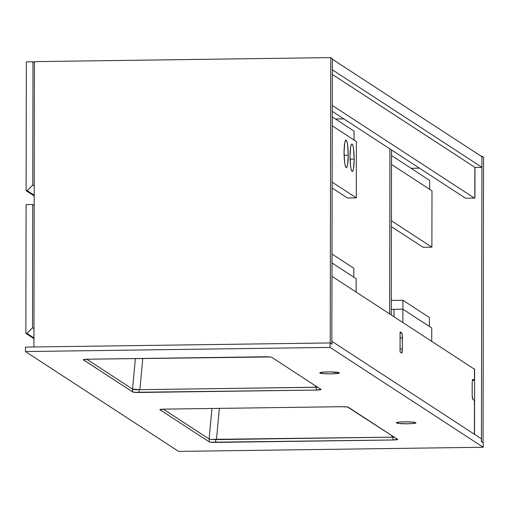 <?xml version="1.0" encoding="UTF-8"?>
<svg xmlns="http://www.w3.org/2000/svg" width="509" height="509" viewBox="0 0 509 509"><rect width="100%" height="100%" fill="white"/><g stroke="black" fill="none" stroke-linecap="round" stroke-linejoin="round"><path stroke-width="0.76" d="M411.087 168.288L419.454 168.174L411.087 168.288M332.352 59.209L332.332 69.803L332.352 59.209L481.934 156.727L481.915 167.321L481.934 156.727L332.352 59.209M474.992 167.416L481.915 167.321L332.332 69.803L481.915 167.321L474.992 167.416L474.935 198.084L474.992 167.416L332.326 74.403L474.992 167.416M33.938 346.979L34.434 61.634L330.735 57.6L330.239 343.053L330.735 57.6L332.352 58.656L331.855 344.109L332.352 58.656L330.735 57.6L34.434 61.634L33.938 346.979M331.855 344.109L330.239 343.053L331.855 344.109M481.438 441.627L481.934 156.174L483.55 157.224L483.054 442.684L481.438 441.627L481.934 156.174L481.094 156.187L481.934 156.174L483.55 157.224L483.054 442.684L481.438 441.627M465.525 198.211L474.935 198.084L465.525 198.211L332.262 111.331L465.525 198.211M474.528 434.33L474.636 368.961L474.083 368.974L474.636 368.961L474.528 434.33M474.808 198.084L474.865 167.334L474.808 198.084M474.382 198.09L332.269 105.439L474.382 198.09M474.458 400.468L474.394 434.247L474.458 400.468L472.842 399.419L474.458 400.468M331.97 276.323L474.509 369.248L474.49 380.401L472.74 379.345L472.244 381.686L472.18 395.391L472.842 399.419A4.486 0.681 -90.8 0 1 472.167 394.513L472.187 383.36A4.486 0.681 -90.8 0 1 472.804 379.326A4.486 0.681 -90.8 0 1 472.874 379.345L474.49 380.401L472.377 380.427L474.49 380.401L474.509 369.248L331.97 276.323M401.665 353.017L402.339 349.861L402.263 335.297L401.83 333.115L400.087 331.887L400.049 351.961L401.665 353.017L400.049 351.961L400.087 331.887L401.703 332.943L400.08 332.969L401.703 332.943A4.486 0.681 -90.8 0 1 402.371 337.849L400.074 337.881L402.371 337.849L402.352 348.996L400.055 349.028L402.352 348.996A4.486 0.681 -90.8 0 1 401.735 353.036A4.486 0.681 -90.8 0 1 401.665 353.017M26.112 190.678L26.341 61.888L32.983 61.793L32.767 185.009L27.219 190.659L26.112 190.678L34.198 195.946L26.112 190.678L26.341 61.888L32.983 61.793L34.434 62.741L32.983 61.793L32.767 185.009L27.219 190.659L26.112 190.678M34.218 185.95L32.767 185.009L34.218 185.95M34.198 195.208L27.219 190.659L34.198 195.208M348.226 155.213L344.097 155.27L348.226 155.213L347.602 164.477L346.922 166.997L346.12 167.518L345.325 165.953L344.657 162.556L344.059 152.496A13.73 2.074 -90.8 0 1 345.955 140.128A13.73 2.074 -90.8 0 1 348.226 155.213A13.73 2.074 -90.8 0 1 346.33 167.582A13.73 2.074 -90.8 0 1 344.059 152.496L344.688 143.239L345.369 140.719L346.171 140.198L346.966 141.757L347.634 145.16L348.226 155.213M354.188 159.101L350.052 159.152L354.188 159.101L353.558 168.358L352.877 170.878L352.075 171.399L351.28 169.841L350.612 166.437L350.014 156.378A13.73 2.074 -90.8 0 1 351.916 144.015A13.73 2.074 -90.8 0 1 354.188 159.101A13.73 2.074 -90.8 0 1 352.285 171.463A13.73 2.074 -90.8 0 1 350.014 156.378L350.644 147.12L351.325 144.601L352.126 144.079L352.922 145.638L353.59 149.042L354.188 159.101M356.389 141.559L332.237 125.812L354.048 140.032L354.06 131.112L332.25 116.892L354.06 131.112L354.048 140.032L332.237 125.812L356.389 141.559L356.287 197.867L347.431 197.988L356.287 197.867L356.389 141.559M347.431 197.988L332.129 188.012L347.431 197.988M332.135 182.12L356.287 197.867L332.135 182.12M335.488 118.998L343.855 118.89L335.488 118.998M389.926 148.921L389.633 313.913L389.926 148.921M391.249 314.969L391.542 149.977L391.249 314.969M431.988 190.843L431.886 247.151L423.03 247.272L431.886 247.151L391.415 220.766L431.886 247.151L431.988 190.843L391.516 164.458L431.988 190.843M391.408 226.658L423.03 247.272L391.408 226.658M431.747 327.993L431.721 341.354L431.747 327.993L402.905 309.192L431.747 327.993M394.042 309.313L402.905 309.192L402.88 322.547L402.905 309.192L429.405 326.473L429.424 317.552L402.918 300.272L391.275 300.431L402.918 300.272L402.905 309.192L429.405 326.473L429.424 317.552L402.918 300.272L402.905 309.192L391.262 309.351L402.905 309.192L394.042 309.313L394.03 316.776L394.042 309.313M394.042 309.338L391.262 309.377L394.042 309.338M25.864 333.401L26.093 204.612L32.735 204.523L32.519 327.739L26.971 333.389L25.864 333.401L33.95 338.676L25.864 333.401L26.093 204.612L32.735 204.523L34.186 205.464L32.735 204.523L32.519 327.739L26.971 333.389L25.864 333.401M33.969 328.68L32.519 327.739L33.969 328.68M33.95 337.938L26.971 333.389L33.95 337.938M331.995 262.962L356.147 278.709L356.128 292.071L356.147 278.709L331.995 262.962L353.806 277.182L353.825 268.262L332.014 254.042L353.825 268.262L353.806 277.182L331.995 262.962M391.516 164.458L429.647 189.316L391.516 164.458M429.66 180.396L391.529 155.538L429.66 180.396L429.647 189.316L429.66 180.396M163.313 409.153L209.11 439.012L210.739 439.375L394.52 437.129L216.452 439.604L219.366 408.371L216.452 439.604L210.739 439.375L209.11 439.012L163.313 409.153M211.954 408.472L209.11 439.012L211.954 408.472M391.803 435.577L392.153 437.212L391.803 435.577M396.466 422.954A9.805 0.98 0.1 0 1 396.352 422.801A9.805 0.98 0.1 0 1 405.412 421.84A9.805 0.98 0.1 0 1 415.847 422.686L411.959 422.037L404.668 421.846L399.533 422.082L396.358 422.756L398.922 423.469L407.645 423.787L414.065 423.412L415.847 422.686A9.805 0.98 0.1 0 1 415.961 422.833A9.805 0.98 0.1 0 1 406.901 423.793A9.805 0.98 0.1 0 1 396.466 422.954L396.466 422.954M319.887 373.027A9.805 0.98 0.1 0 1 319.773 372.874A9.805 0.98 0.1 0 1 328.833 371.914A9.805 0.98 0.1 0 1 339.274 372.76L330.01 371.914L322.954 372.162L319.786 372.836L323.781 373.676L331.066 373.867L337.486 373.485L339.274 372.76A9.805 0.98 0.1 0 1 339.388 372.912A9.805 0.98 0.1 0 1 330.328 373.873A9.805 0.98 0.1 0 1 319.887 373.027L319.887 373.027M139.116 389.69L132.537 389.086L139.88 389.678L139.116 389.69L139.11 392.477A5.605 0.56 0.1 0 1 132.722 392L132.728 389.213A5.605 0.56 -179.9 0 0 139.116 389.69L139.88 389.678L142.787 358.451L139.88 389.678L132.537 389.086L86.74 359.227L132.537 389.086L135.375 358.552L132.537 389.086L132.722 392L83.368 359.825A5.605 0.56 0.1 0 1 83.304 359.736A5.605 0.56 0.1 0 1 88.057 359.195L265.284 356.777A5.605 0.56 0.1 0 1 271.672 357.261L321.026 389.436A5.605 0.56 0.1 0 1 321.09 389.519A5.605 0.56 0.1 0 1 316.337 390.066L316.344 387.273L315.58 387.285L317.94 387.203L139.88 389.678L315.58 387.285L315.224 385.65L315.58 387.285L316.344 387.273A5.605 0.56 -179.9 0 0 317.661 387.241L316.344 387.273L316.337 390.066L139.11 392.477L139.116 389.69M178.602 451.4L483.213 447.252L483.219 442.792L483.213 447.252L330.061 347.405L330.067 342.945L331.938 344.167L331.944 341.374L481.355 438.783L481.349 441.57L483.219 442.792L481.349 441.57L481.355 438.783L331.944 341.374L331.938 344.167L330.067 342.945L330.061 347.405L25.45 351.554L25.456 347.093L330.067 342.945L25.456 347.093L25.45 351.554L178.602 451.4L25.45 351.554L330.061 347.405L483.213 447.252L178.602 451.4M392.916 439.986L397.599 439.356L347.507 406.977L341.863 406.704L164.636 409.121L159.947 409.751L209.301 441.92L210.707 442.219L392.916 439.986L392.916 437.193L392.916 439.986L215.689 442.404L215.689 439.611L215.689 442.404A5.605 0.56 0.1 0 1 209.301 441.92L209.301 439.102L209.301 441.92L159.947 409.751A5.605 0.56 0.1 0 1 159.883 409.662A5.605 0.56 0.1 0 1 164.636 409.121L341.863 406.704A5.605 0.56 0.1 0 1 348.251 407.187L397.599 439.356A5.605 0.56 0.1 0 1 397.669 439.445A5.605 0.56 0.1 0 1 392.916 439.986M316.337 390.066L321.026 389.436L271.672 357.261L270.266 356.962L88.057 359.195L83.311 359.717L132.722 392L134.128 392.293L316.337 390.066"/></g></svg>
